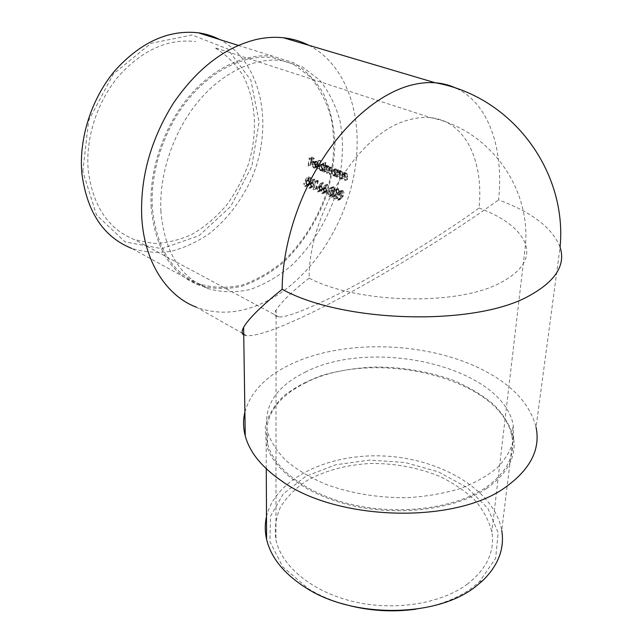 <?xml version="1.0" encoding="UTF-8"?>
<svg xmlns="http://www.w3.org/2000/svg" width="643" height="643" viewBox="0 0 643 643"><rect width="100%" height="100%" fill="white"/><g stroke="black" fill="none" stroke-linecap="round" stroke-linejoin="round"><path stroke-width="0.48" stroke-dasharray="3.21 2.41" d="M309.13 278.154C293.168 290.523 282.156 301.133 276.096 309.966C273.645 314.154 274.505 316.46 278.684 316.878C290.025 318.084 334.698 297.556 378.422 272.343C423.03 246.076 456.578 224.616 479.051 207.97C483.866 161.401 465.58 121.125 430.826 117.701C423.375 116.922 415.491 117.814 407.156 120.394C359.509 132.876 308.503 213.621 309.13 278.154C357.331 303.52 456.803 306.108 499.844 283.089C521.594 271.684 530.162 258.719 525.548 244.211C530.218 186.695 489.058 129.653 430.826 117.701L214.73 47.654C226.119 54.567 235.563 63.882 243.062 75.617C256.203 100.605 257.835 133.222 248.544 163.74C243.038 178.746 235.692 192.587 226.489 205.254C216.41 216.956 205.165 226.537 192.755 233.98C179.919 239.976 166.883 243.134 153.629 243.456L134.572 239.646C108.145 229.157 92.688 205.897 88.187 169.873C85.479 137.859 97.31 101.232 118.979 75.753C142.778 49.752 168.362 38.363 195.737 41.586M309.468 182.845L308.126 185.007L308.986 188.254L309.621 188.351L311.542 186.406L310.641 183.255L310.039 183.102L312.442 180.353L312.176 179.751L309.468 182.845L311.839 182.049L314.507 178.963L312.176 179.751M318.052 186.374L316.694 188.544L317.57 191.815L318.213 191.919L320.158 189.958L319.233 186.783L318.631 186.631L321.066 183.874L320.793 183.263L318.052 186.374L320.423 185.562L323.132 182.467L320.793 183.263M325.229 191.55L327.424 192.458L327.689 191.59L325.495 190.69L325.229 191.55L327.617 190.714L327.874 189.854L325.495 190.69M335.807 190.328L336.578 192.546L331.362 197.297L335.276 198.92L335.566 198.044L332.881 196.927L337.117 192.699L336.064 189.484L335.389 189.372L333.404 191.51L333.918 191.727L335.3 190.248L338.154 189.508L333.918 191.727M308.029 165.741L308.527 165.942L309.162 162.06L311.373 162.928L311.493 162.108L309.283 161.24L309.613 158.805L311.823 159.673L311.919 158.861L309.211 157.8L308.029 165.741L310.296 165.01L311.445 157.085L309.211 157.8M316.525 169.117L317.031 169.318L318.269 161.12L317.763 160.927L316.525 169.117L318.791 168.37L319.997 160.203L317.763 160.927M323.542 171.898L324.048 172.107L324.482 169.623L325.888 167.301L326.909 170.025L326.387 173.031L326.893 173.232L327.303 170.934L328.734 168.418L329.803 170.958L329.24 174.165L329.755 174.366L330.317 171.159L329.32 167.807L327.576 168.619L326.459 166.682L324.86 167.236L325.004 166.224L324.498 166.023L323.542 171.898L325.808 171.142L326.74 165.283L324.498 166.023M336.41 177.01L336.924 177.211L337.663 173.497L338.885 172.42L340.268 174.1L339.608 178.28L340.131 178.489L340.677 175.443L339.552 171.81L337.76 172.348L337.913 171.279L337.39 171.078L336.41 177.01L338.676 176.238L339.641 170.323L337.39 171.078M341.329 178.963L341.851 179.172L342.598 175.443L343.828 174.357L345.227 176.045L344.56 180.241L345.082 180.45L345.637 177.396L344.503 173.755L342.695 174.285L342.856 173.216L342.333 173.007L341.329 178.963L343.595 178.183L344.576 172.244L342.333 173.007M335.686 170.403L335.517 171.496L333.275 169.503L331.306 171.802L332.961 175.748L334.89 175.298L334.698 176.327L335.22 176.536L336.201 170.612L335.686 170.403L338.443 169.856L336.201 170.612M323.132 163.017L322.657 166.497L320.471 164.487L318.542 166.762L320.166 170.668L322.055 170.218L321.87 171.239L322.376 171.44L323.638 163.209L323.132 163.017L325.872 162.478L323.638 163.209M313.535 167.268L312.41 164.528L316.067 165.966L315.93 163.764L313.776 161.851L312.691 162.43L311.935 164.19L313.471 168.016L314.21 168.153L315.641 167.14L315.255 166.633L313.535 167.268L317.505 165.894L315.255 166.633M337.655 200.158L338.282 200.254L341.095 196.501C341.955 194.218 341.714 192.466 340.356 191.228L339.753 191.132L337.149 194.877C336.225 197.128 336.402 198.888 337.655 200.158L340.083 199.29C338.813 198.02 338.628 196.268 339.52 194.033L337.149 194.877M331.241 188.471L332.029 190.256L330.936 191.164L330.164 191.027L329.907 191.895L331.121 194.411L329.73 195.713L329.087 195.609L327.697 193.181L328.79 196.477L329.586 196.605L331.659 194.548L331.37 191.927L332.544 190.473L331.466 187.611L330.856 187.507L329.168 189.058L333.588 187.652L329.682 189.267M322.392 188.15L321.018 190.336L321.902 193.615L322.561 193.72L324.514 191.759L323.582 188.568L322.971 188.407L325.422 185.65L325.149 185.039L322.392 188.15L324.763 187.33L327.488 184.236L325.149 185.039M314.467 181.856L315.327 182.21L313.077 189.709L313.575 189.91L316.059 181.567L315.022 181.149L314.467 181.856L317.361 180.353L315.022 181.149M306.51 177.677L304.798 181.567L306.132 181.639L306.912 184.027L304.854 185.562L303.625 183.359L304.549 186.406L305.272 186.534L307.402 184.26L306.47 180.828L305.771 180.723L306.671 178.682L308.552 179.445L308.777 178.601L306.51 177.677L308.849 176.897L311.116 177.822L308.777 178.601M244.903 412.059C250.617 391.973 266.001 376.01 291.046 364.155C343.145 339.207 425.634 341.345 481.237 369.114C511.595 384.168 529.872 403.531 536.053 427.217L560.077 247.129C552.417 227.879 531.914 212.142 498.558 199.909C503.911 150.028 489.427 104.19 456.61 88.429M305.168 372.201C371.959 337.334 501.283 365.779 513.235 424.71L513.653 439.426C511.273 449.256 505.945 458.58 497.666 467.405C487.732 475.716 475.29 482.764 460.34 488.543C444.2 493.398 426.743 496.444 407.967 497.674C378.759 498.003 351.456 493.591 326.065 484.444C310.481 477.741 297.275 469.929 286.456 460.999C277.237 451.659 270.92 441.998 267.488 432.016C262.891 406.85 275.453 386.909 305.168 372.201M308.825 45.299C341.642 62.066 358.89 103.507 357.026 147.954C355.057 213.404 312.442 282.783 258.992 304.702C237.436 313.704 216.619 314.564 196.557 307.282L242.282 333.235M160.887 211.378C158.958 174.896 173.055 132.354 197.554 102.341C222.108 72.362 254.813 57.09 281.972 60.579L302.451 66.952L319.41 79.893C328.734 91.362 335.574 104.946 339.93 120.651C344.632 145.173 342.558 172.284 334.336 198.566C324.9 224.487 310.022 247.788 291.408 265.607C278.419 276.386 264.739 284.335 250.352 289.438C235.86 292.686 221.851 292.444 208.316 288.707C180.458 277.832 164.648 252.056 160.887 211.378M243.737 334.971L246.848 335.823C256.155 335.775 271.008 331.177 291.392 322.014C337.181 302.757 437.111 244.364 498.558 199.909M467.638 583.94C441.154 603.857 394.127 611.413 352.935 601.478C311.694 591.568 281.642 566.097 275.943 540.104C274.32 528.538 275.855 517.486 280.533 506.949C286.826 496.975 295.515 488.254 306.59 480.787C324.972 470.58 346.255 464.809 370.448 463.474C394.81 463.257 417.862 467.541 439.587 476.334C453.162 482.885 464.889 490.802 474.759 500.069C483.271 509.971 488.969 520.581 491.855 531.914C494.989 551.34 486.92 568.685 467.638 583.94M152.327 207.134C150.269 170.885 164.206 128.68 188.568 98.934C212.994 69.235 245.618 54.141 272.793 57.677L293.304 64.059L310.32 76.967C319.7 88.388 326.596 101.907 331.024 117.54C335.839 141.926 333.87 168.884 325.744 195.006C316.404 220.758 301.607 243.882 283.041 261.54C270.092 272.214 256.428 280.059 242.057 285.082C227.574 288.257 213.556 287.951 200.013 284.182C172.115 273.259 156.225 247.571 152.327 207.134M82.834 171.376L88.694 120.345L113.417 73.929L150.968 43.346L192.032 34.963L227.493 48.86L250.891 80.271L259.097 122.017L251.783 166.465L230.676 206.451L199.089 235.627L161.811 248.664L125.144 241.953L96.45 214.883L82.834 171.376M151.169 207.504C149.063 170.861 163.129 128.174 187.756 98.09C212.439 68.037 245.425 52.75 272.905 56.287L293.674 62.733C305.98 70.417 316.018 80.93 323.807 94.264C330.124 108.812 333.838 124.758 334.955 142.095C334.593 159.81 331.78 177.508 326.531 195.199C317.087 221.24 302.114 244.621 283.33 262.481C270.229 273.267 256.404 281.2 241.864 286.272C227.204 289.479 213.026 289.157 199.314 285.323C171.175 274.272 155.124 248.335 151.169 207.504M199.314 285.323L131.686 248.407C144.402 252.257 157.495 253.229 170.974 251.325C184.364 247.852 197.168 241.929 209.401 233.562C227.043 219.52 241.583 200.455 251.582 178.473C274.135 126.55 262.368 61.832 219.657 39.52M304.999 383.091C371.453 347.791 500.109 376.533 511.852 436.083C515.694 455.268 506.933 472.484 485.586 487.715C455.991 507.761 402.389 515.421 355.306 505.302C308.158 495.214 273.99 469.462 267.528 443.557C262.955 418.135 275.445 397.977 304.999 383.091M341.674 603.496C329.385 599.734 318.309 594.839 308.447 588.819L282.711 566.804L269.899 541.551L270.478 516.337L283.225 493.904L305.899 476.27L335.734 464.76L369.773 460.091L405.034 462.51L438.51 471.874L467.148 487.563L487.965 508.484L498.172 532.87L495.649 558.293L479.509 581.682L472.774 587.316C457.872 598.4 438.944 605.69 416.005 609.178M486.743 488.391C456.843 508.677 402.622 516.458 354.976 506.226C307.266 496.026 272.704 469.977 266.17 443.783L265.31 426.454C268.227 415.282 274.376 405.09 283.748 395.887C294.655 387.448 307.708 380.527 322.89 375.118C338.949 370.673 355.957 367.973 373.913 367.016C401.578 366.888 427.836 371.244 452.672 380.085C468.233 386.684 481.728 394.657 493.149 403.997C503.059 413.996 509.754 424.734 513.243 436.219C517.125 455.598 508.283 472.983 486.743 488.391M513.243 436.219L501.733 530.362C494.419 489.998 440.913 458.989 385.35 456.088C329.763 452.857 275.767 477.653 266.491 516.602M344.576 172.244L345.098 172.453L342.856 173.216M345.098 172.453L344.945 173.522L342.695 174.285M344.945 173.522L344.503 173.755M346.746 172.983L347.887 176.624L347.349 179.67L345.082 180.45M347.349 179.67L344.56 180.241M346.826 179.461L347.477 175.274L345.227 176.045M347.477 175.274L346.545 173.674L344.302 174.446M346.545 173.674L342.598 175.443M344.849 174.671L344.118 178.392L341.851 179.172M344.118 178.392L343.595 178.183M339.641 170.323L340.163 170.524L337.913 171.279M340.163 170.524L340.002 171.585L337.76 172.348M340.002 171.585L339.552 171.81M341.795 171.054L342.928 174.671L342.397 177.709L340.131 178.489M342.397 177.709L339.608 178.28M341.875 177.5L342.518 173.337L340.268 174.1M342.518 173.337L341.594 171.737L339.351 172.501M341.594 171.737L337.663 173.497M339.914 172.734L339.191 176.439L336.924 177.211M339.191 176.439L338.676 176.238M338.443 169.856L337.487 175.764L335.22 176.536M337.487 175.764L334.698 176.327M336.964 175.563L337.149 174.534L334.89 175.298M337.149 174.534L332.961 175.748M335.228 174.984L333.564 171.038L331.306 171.802M333.564 171.038L335.517 168.755L336.233 168.884L333.99 169.631M336.233 168.884L337.768 170.741L335.517 171.496M337.768 170.741L337.929 169.656M333.886 170.355L335.22 173.369L333.693 175.121L333.114 175.025L331.82 172.011L333.331 170.258L336.136 169.607L335.574 169.511L334.079 171.255L331.82 172.011M334.079 171.255L335.373 174.261L335.951 174.357L337.479 172.613L335.22 173.369M337.479 172.613L336.136 169.607M335.373 174.261L333.114 175.025M326.74 165.283L327.247 165.484L325.004 166.224M327.247 165.484L327.102 166.497L324.86 167.236M327.102 166.497L327.801 165.902L325.559 166.641M327.801 165.902L328.702 165.942L326.459 166.682M328.702 165.942L329.827 167.871L327.576 168.619M329.827 167.871L331.073 166.979L329.32 167.807M331.563 167.059L332.568 170.411L332.021 173.602L329.755 174.366M332.021 173.602L329.24 174.165M331.507 173.401L332.053 170.202L331.37 167.743L329.128 168.49M331.37 167.743L329.554 170.178L329.16 172.469L326.893 173.232M329.16 172.469L326.387 173.031M328.653 172.268L329.16 169.278L328.509 166.625L326.266 167.365M328.509 166.625L326.74 168.868L326.314 171.343L324.048 172.107M326.314 171.343L325.808 171.142M325.872 162.478L324.643 170.684L322.376 171.44M324.643 170.684L321.87 171.239M324.136 170.483L324.313 169.471L322.055 170.218M324.313 169.471L320.166 170.668M322.432 169.921L320.793 166.023L318.542 166.762M320.793 166.023L322.714 163.748L323.397 163.877L321.154 164.608M323.397 163.877L324.9 165.757L322.657 166.497M324.9 165.757L325.366 162.285M321.066 165.323L322.376 168.305L320.873 170.049L320.31 169.953L319.049 166.971L320.527 165.235L323.308 164.592L322.77 164.495L321.299 166.232L319.049 166.971M321.299 166.232L322.577 169.205L323.132 169.302L324.627 167.566L322.376 168.305M324.627 167.566L323.308 164.592M322.577 169.205L320.31 169.953M319.997 160.203L320.503 160.396L318.269 161.12M320.503 160.396L319.298 168.57L317.031 169.318M319.298 168.57L318.791 168.37M317.505 165.894L317.899 166.4L315.641 167.14M317.899 166.4L316.469 167.405L313.471 168.016M315.737 167.268L314.186 163.459L311.935 164.19M314.186 163.459L314.941 161.706L312.691 162.43M314.941 161.706L316.686 161.248L314.443 161.98M316.686 161.248L318.172 163.041L315.93 163.764M318.172 163.041L318.317 165.235L316.067 165.966M318.317 165.235L314.66 163.796L312.41 164.528M314.66 163.796L315.801 166.529M315.673 165.05L312.578 163.828L313.848 162.607L315.673 165.05L317.923 164.319L316.613 161.972L314.371 162.703M316.613 161.972L312.578 163.828M314.821 163.105L317.923 164.319M315.48 162.108L313.237 162.832M311.445 157.085L314.162 158.146L311.919 158.861M314.162 158.146L314.057 158.95L311.823 159.673M314.057 158.95L311.847 158.09L309.613 158.805M311.847 158.09L311.525 160.517L309.283 161.24M311.525 160.517L313.736 161.385L311.493 162.108M313.736 161.385L313.615 162.197L311.373 162.928M313.615 162.197L311.413 161.329L309.162 162.06M311.413 161.329L310.786 165.203L308.527 165.942M310.786 165.203L310.296 165.01M339.52 194.033L342.092 190.304L342.695 190.4L340.356 191.228M342.695 190.4C344.053 191.638 344.31 193.382 343.475 195.649L341.095 196.501M343.475 195.649L340.702 199.386L340.083 199.29M337.663 195.086L340.139 192.096L340.573 196.284L339.689 198.333L337.969 199.29L337.663 195.086L340.043 194.242L340.38 198.422L337.969 199.29M340.38 198.422L342.084 197.473L342.952 195.432L342.486 191.268L340.139 192.096M342.486 191.268L340.043 194.242M342.952 195.432L340.573 196.284M342.084 197.473L339.689 198.333M336.281 190.891L333.404 191.51M335.767 190.682L337.728 188.552L338.403 188.656L336.064 189.484M338.403 188.656L339.48 191.863L337.117 192.699M339.48 191.863L335.284 196.075L332.881 196.927M335.284 196.075L337.977 197.184L335.566 198.044M337.977 197.184L337.696 198.052L335.276 198.92M337.696 198.052L333.773 196.436L331.362 197.297M333.773 196.436L337.101 193.848L334.714 194.692M337.101 193.848L338.941 191.718L336.578 192.546M338.941 191.718L338.154 189.508M332.037 188.447L329.168 189.058M331.523 188.238L333.195 186.695L333.805 186.791L331.466 187.611M333.805 186.791L334.899 189.645L332.544 190.473M334.899 189.645L333.741 191.092L331.37 191.927M333.741 191.092L334.159 192.064L331.78 192.908M334.159 192.064L334.047 193.704L331.659 194.548M334.047 193.704L332.005 195.745L328.79 196.477M331.209 195.617L330.084 192.337L327.697 193.181M330.084 192.337L330.598 192.546L328.203 193.39M330.598 192.546L330.687 193.905L328.276 194.749M330.687 193.905L331.499 194.757L329.087 195.609M331.499 194.757L332.142 194.861L333.516 193.567L331.121 194.411M333.516 193.567L332.278 191.059L329.907 191.895M332.278 191.059L332.527 190.199L330.164 191.027M332.527 190.199L333.307 190.328L334.384 189.428L332.029 190.256M334.384 189.428L333.588 187.652M327.874 189.854L330.068 190.754L327.689 191.59M330.068 190.754L329.811 191.622L327.424 192.458M329.811 191.622L327.617 190.714M327.488 184.236L327.761 184.838L325.422 185.65M327.761 184.838L325.342 187.587L322.971 188.407M325.342 187.587L325.953 187.748L323.582 188.568M325.953 187.748L326.901 190.923L324.514 191.759M326.901 190.923L324.98 192.868L321.902 193.615M324.321 192.771L323.413 189.5L321.018 190.336M323.413 189.5L324.763 187.33M323.22 189.388L323.984 191.59L322.69 192.836L321.516 190.577L322.738 189.307L325.599 188.56L321.516 190.577M323.911 189.741L324.627 191.919L326.379 190.754L323.984 191.59M326.379 190.754L325.599 188.56M324.627 191.919L322.215 192.763M323.132 182.467L323.405 183.07L321.066 183.874M323.405 183.07L321.002 185.811L318.631 186.631M321.002 185.811L321.604 185.972L319.233 186.783M321.604 185.972L322.553 189.13L320.158 189.958M322.553 189.13L320.632 191.075L317.57 191.815M319.989 190.979L319.081 187.724L316.694 188.544M319.081 187.724L320.423 185.562M318.88 187.603L319.635 189.798L318.349 191.035L317.184 188.785L318.398 187.523L321.251 186.783L317.184 188.785M319.579 187.957L320.286 190.127L322.03 188.97L319.635 189.798M322.03 188.97L321.251 186.783M320.286 190.127L317.883 190.963M317.361 180.353L318.389 180.771L316.059 181.567M318.389 180.771L315.994 189.082L313.575 189.91M315.994 189.082L313.077 189.709M315.488 188.873L317.666 181.414L315.327 182.21M317.666 181.414L316.806 181.061M314.507 178.963L314.781 179.566L312.442 180.353M314.781 179.566L312.41 182.299L310.039 183.102M312.41 182.299L313.004 182.451L310.641 183.255M313.004 182.451L313.937 185.586L311.542 186.406M313.937 185.586L312.04 187.523L308.986 188.254M311.405 187.426L310.521 184.195L308.126 185.007M310.521 184.195L311.839 182.049M310.28 184.067L311.027 186.245L309.749 187.475L308.616 185.248L309.813 183.986L312.659 183.255L308.616 185.248M311.003 184.428L311.702 186.583L313.422 185.425L311.027 186.245M313.422 185.425L312.659 183.255M311.702 186.583L309.299 187.402M311.116 177.822L310.89 178.658L308.552 179.445M310.89 178.658L309.018 177.894L306.671 178.682M309.018 177.894L308.134 179.936L305.771 180.723M308.134 179.936L308.825 180.04L306.47 180.828M308.825 180.04L309.789 183.448L307.402 184.26M309.789 183.448L307.684 185.706L304.549 186.406M306.96 185.586L306.012 182.556L303.625 183.359M306.012 182.556L306.51 182.757L304.115 183.56M306.51 182.757L307.258 184.742L304.854 185.562M307.258 184.742L309.299 183.215L306.912 184.027M309.299 183.215L308.503 180.844L306.132 181.639M308.503 180.844L304.798 181.567M307.169 180.771L308.849 176.897M479.051 207.97C504.377 217.591 519.874 229.672 525.548 244.211L491.855 531.914M347.887 176.624L345.637 177.396M347.316 176.656L345.066 177.428M344.503 176.238L342.245 177.01M342.928 174.671L340.677 175.443M342.365 174.703L340.107 175.475M339.568 174.293L337.318 175.057M332.568 170.411L330.317 171.159M332.053 170.202L329.803 170.958M329.554 170.178L327.303 170.934M329.16 169.278L326.909 170.025M326.74 168.868L324.482 169.623M337.43 194.403L335.043 195.255M278.684 316.878L134.572 239.646M246.848 335.823L243.721 334.047M276.096 309.966L275.943 540.104M200.013 284.182L208.316 288.707M272.793 57.677L281.972 60.579M238.304 45.396L272.905 56.287M511.852 436.083L513.235 424.71M267.528 443.557L267.488 432.016M266.282 468.779L266.17 443.783M479.509 581.682L482.716 580.645M308.447 588.819L306.205 587.999M343.852 173.642L346.095 172.871M343.828 174.357L346.071 173.594M338.909 171.697L341.152 170.942M338.885 172.42L341.128 171.657M333.733 175.885L336 175.113M333.275 169.503L335.517 168.755M333.693 175.121L335.951 174.357M333.331 170.258L335.574 169.511M325.88 166.585L328.123 165.846M328.83 167.719L331.073 166.979M328.734 168.418L330.976 167.678M325.888 167.301L328.131 166.561M320.913 170.797L323.172 170.049M320.471 164.479L322.714 163.748M320.873 170.049L323.132 169.302M320.527 165.235L322.77 164.495M314.13 167.365L316.388 166.625M314.21 168.153L316.469 167.405M313.776 161.851L316.018 161.128M313.848 162.607L316.091 161.883M339.753 191.132L342.092 190.304M338.282 200.254L340.702 199.386M339.737 192.032L342.084 191.204M338.387 199.354L340.798 198.486M335.3 190.248L337.647 189.42M335.389 189.372L337.728 188.552M330.775 188.391L333.122 187.571M330.856 187.507L333.195 186.695M329.586 196.605L332.005 195.745M329.73 195.713L332.142 194.861M330.936 191.164L333.307 190.336M322.561 193.72L324.98 192.868M322.69 192.836L325.101 191.992M322.738 189.307L325.117 188.479M318.213 191.919L320.632 191.075M318.349 191.035L320.761 190.199M318.398 187.523L320.777 186.703M309.621 188.351L312.04 187.523M309.749 187.475L312.16 186.655M309.813 183.986L312.193 183.183M305.272 186.534L307.684 185.706M305.345 185.642L307.748 184.822M305.136 181.527L307.507 180.731"/><path stroke-width="0.96" d="M536.053 427.217C540.562 449.127 530.579 468.98 506.113 486.783C455.807 524.423 336.811 521.256 281.489 480.86C261.637 467.083 249.564 452.101 245.256 435.93C243.126 427.756 243.006 419.791 244.903 412.059M196.557 307.282C166.931 296.174 144.386 262.633 141.757 217.567C140.053 177.99 150.575 139.909 173.313 103.322C197.417 68.214 225.299 46.883 256.983 39.319C266.081 37.374 274.866 36.844 283.338 37.744C292.485 38.749 300.98 41.265 308.825 45.299M456.61 88.429C450.06 85.262 442.939 83.373 435.247 82.77C427 82.143 418.312 83.108 409.189 85.68C379.225 94.224 346.127 121.768 321.452 160.871C296.873 200.045 282.325 248.511 282.173 289.286C261.388 306.084 248.536 318.759 243.617 327.327C241.575 331.193 241.615 333.741 243.737 334.971M219.657 39.52C213.01 36.112 205.881 33.87 198.277 32.785C168.554 29.538 140.801 42.133 115.009 70.553C91.523 98.419 78.8 138.333 81.846 173.08C86.805 211.869 103.419 236.978 131.686 248.407M416.005 609.178C390.807 612.602 366.028 610.713 341.674 603.496M266.491 516.602C264.828 523.973 264.86 531.528 266.596 539.26C270.912 557.69 284.11 573.942 306.205 587.999C353.393 618.606 437.192 617.634 475.788 586.456L482.716 580.645C498.389 565.237 504.731 548.479 501.733 530.362M283.338 37.744L435.247 82.77C512.688 96.37 567.431 172.027 560.077 247.129C565.872 264.964 555.648 281.152 529.398 295.692C475.386 326.515 343.057 323.059 282.173 289.286M243.721 334.047L242.282 333.235M243.617 327.327L245.256 435.93M198.277 32.785L238.304 45.396M266.596 539.26L266.282 468.779"/></g></svg>
